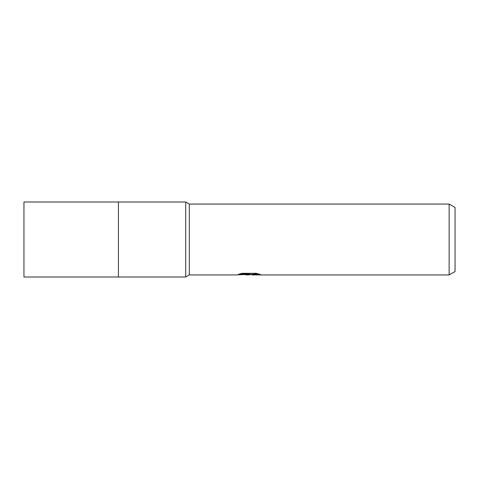 <?xml version="1.0" encoding="UTF-8"?>
<svg xmlns="http://www.w3.org/2000/svg" width="479" height="479" viewBox="0 0 479 479"><rect width="100%" height="100%" fill="white"/><g stroke="black" fill="none" stroke-linecap="round" stroke-linejoin="round"><path stroke-width="0.72" d="M118.439 277L118.439 202L23.95 202L23.95 277L118.439 277L118.439 202L185.72 202L185.72 277L118.439 277L118.439 239.5M240.674 273.659L249.775 273.659L249.775 274.257L236.303 274.934L189.301 274.934L189.301 239.5M251.978 274.377L248.356 274.934L244.236 274.587M248.356 274.934L246.679 274.934M449.146 274.934L449.146 204.066L455.05 207.479L455.05 271.521L449.146 274.934L252.11 274.934L251.978 274.323L257.564 273.653M185.72 277L189.301 274.934L189.301 204.066L449.146 204.066M249.775 274.257L238.446 274.257L242.134 273.329L256.115 273.329L260.169 274.371L255.469 274.341L251.978 274.91M248.906 274.317L248.906 274.647M248.906 274.341L251.978 274.341M189.301 204.066L185.72 202"/></g></svg>
